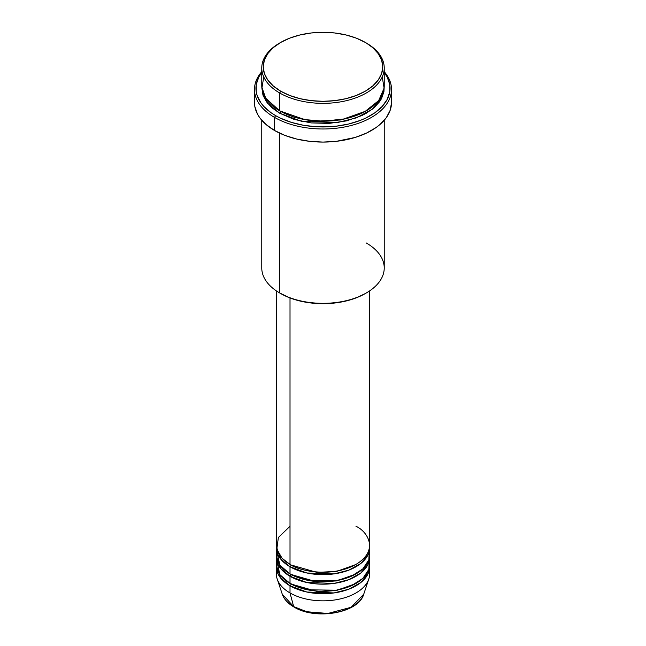 <?xml version="1.0" encoding="UTF-8"?>
<svg xmlns="http://www.w3.org/2000/svg" width="646" height="646" viewBox="0 0 646 646"><rect width="100%" height="100%" fill="white"/><g stroke="black" fill="none" stroke-linecap="round" stroke-linejoin="round"><path stroke-width="0.97" d="M369.237 570.329A46.649 26.938 180 0 1 368.809 579.01L363.722 594.223L351.117 607.288L327.877 613.466L306.858 611.738L293.672 606.618A1.462 0.84 120 0 0 293.946 606.998A1.462 0.84 -60 0 1 293.672 606.618A41.473 23.942 0 0 0 335.153 612.578A41.473 23.942 0 0 0 363.722 594.223C358.724 613.111 315.442 620.499 293.938 606.998C287.938 603.509 284.046 599.254 282.278 594.223A41.473 23.942 0 0 0 293.672 606.618L290.014 592.947L293.672 606.618L282.278 594.223L277.191 579.01A46.649 26.938 180 0 1 276.763 570.329M290.014 526.288L278.369 537.496L276.819 549.14L282.092 558.289L290.014 564.378A46.649 26.938 0 0 0 340.854 570.216A46.649 26.938 0 0 0 369.649 545.337L369.649 290.878M369.649 547.719A46.649 26.938 180 0 0 369.609 546.524L367.889 555.059L360.831 563.482L348.816 570.152L334.079 573.882L306.866 572.986L290.014 566.76A1.462 0.84 120 0 0 291.039 564.975L290.538 564.677L291.039 564.975A1.462 0.84 -60 0 1 290.014 566.76L280.566 558.903L276.391 546.524A46.649 26.938 180 0 0 276.351 547.719L276.351 554.857A46.649 26.938 0 0 0 290.014 573.906A46.649 26.938 0 0 0 340.854 579.745A46.649 26.938 0 0 0 369.649 554.857L369.649 547.719A46.649 26.938 180 0 1 340.854 572.598A46.649 26.938 180 0 1 290.014 566.76L290.014 573.906L290.014 566.76A46.649 26.938 180 0 1 276.351 547.719M276.763 551.288L279.92 565.202L290.014 573.906L307.714 580.302L336.348 580.665L351.367 576.24L362.899 568.819L368.826 559.904L369.237 551.288M369.649 557.24A46.649 26.938 180 0 0 369.609 556.044L367.889 564.58L360.831 573.002L348.816 579.672L334.079 583.403L306.866 582.514L290.014 576.28A1.462 0.84 120 0 0 291.039 574.496L290.538 574.197L291.039 574.496A1.462 0.84 -60 0 1 290.014 576.28L280.566 568.423L276.391 556.044A46.649 26.938 180 0 0 276.351 557.24L276.351 564.378A46.649 26.938 0 0 0 290.014 583.427A46.649 26.938 0 0 0 340.854 589.265A46.649 26.938 0 0 0 369.649 564.378L369.649 557.24A46.649 26.938 180 0 1 340.854 582.127A46.649 26.938 180 0 1 290.014 576.28L290.014 583.427L290.014 576.28A46.649 26.938 180 0 1 276.351 557.24M276.763 560.809L279.92 574.722L290.014 583.427L307.714 589.83L336.348 590.186L351.367 585.76L362.899 578.34L368.826 569.425L369.237 560.809M369.649 566.76A46.649 26.938 180 0 0 369.609 565.573L367.889 574.1L360.831 582.522L348.816 589.192L334.079 592.923L306.866 592.035L290.014 585.809A1.462 0.84 120 0 0 291.039 584.024L290.538 583.726L291.039 584.024A1.462 0.84 -60 0 1 290.014 585.809L280.566 577.952L276.391 565.573A46.649 26.938 180 0 0 276.351 566.76L276.351 573.906A46.649 26.938 0 0 0 290.014 592.947A46.649 26.938 0 0 0 340.854 598.785A46.649 26.938 0 0 0 369.649 573.906L369.649 566.76A46.649 26.938 180 0 1 340.854 591.647A46.649 26.938 180 0 1 290.014 585.809L290.014 592.947L290.014 585.809A46.649 26.938 180 0 1 276.351 566.76M263.754 76.931L261.905 88.195L265.425 97.885L279.702 110.854L279.702 93L280.735 91.215A59.771 34.513 180 0 1 280.735 42.41A59.771 34.513 180 0 1 365.265 42.41L356.204 38.114L345.876 34.924L334.66 32.962L323 32.3L311.34 32.962L300.124 34.924L289.796 38.114L280.735 42.41L273.298 47.634L267.775 53.602L264.375 60.078L263.229 66.813L264.375 73.539L267.775 80.015L273.298 85.983L280.735 91.215L289.796 95.503L300.124 98.693L311.34 100.655L323 101.317L334.66 100.655L345.876 98.693L356.204 95.503L365.265 91.215L372.702 85.983L378.225 80.015L381.625 73.539L382.771 66.813L381.625 60.078L378.225 53.602L372.702 47.634L366.298 42.999A61.233 35.352 0 0 0 365.773 42.709A61.233 35.352 180 0 1 366.298 42.999L365.265 42.41A59.771 34.513 180 0 1 365.265 91.215A59.771 34.513 180 0 1 280.735 91.215L279.702 93A61.233 35.352 0 0 0 366.298 93A61.233 35.352 0 0 0 366.298 42.999L366.298 42.999A61.233 35.352 180 0 1 384.233 68A61.233 35.352 180 0 1 346.434 100.663A61.233 35.352 180 0 1 279.702 93L279.702 110.854A61.233 35.352 0 0 0 346.434 118.517A61.233 35.352 0 0 0 384.233 85.853L384.233 68M366.298 242.985A61.233 35.352 180 0 1 366.298 292.977A61.233 35.352 180 0 1 279.702 292.977L280.735 293.575A59.771 34.513 0 0 0 365.265 293.575L356.204 297.863L345.876 301.052L334.66 303.014L323 303.685L311.34 303.014L300.124 301.052L289.796 297.863L279.702 292.977A61.233 35.352 0 0 0 346.434 300.64A61.233 35.352 0 0 0 384.233 267.977L384.233 120.277M274.55 117.402A68.524 39.559 0 0 0 363.117 121.496A68.524 39.559 0 0 0 384.233 71.674A68.524 39.559 180 0 1 391.524 89.431A68.524 39.559 180 0 1 349.22 125.978A68.524 39.559 180 0 1 274.55 117.402L274.55 130.492A68.524 39.559 0 0 0 349.22 139.068A68.524 39.559 0 0 0 391.524 102.52L390.2 110.24L386.308 117.661L379.969 124.5L375.964 127.617L366.468 133.1L355.3 137.412L336.364 141.321L323 142.08L309.636 141.321L296.78 139.068L284.934 135.41L274.55 130.492L274.55 117.402A68.524 39.559 180 0 1 254.476 89.431A68.524 39.559 180 0 1 261.767 71.674A68.524 39.559 0 0 0 274.55 117.402L275.584 115.618L274.55 117.402M384.233 72.441A67.063 38.72 180 0 1 361.017 120.132A67.063 38.72 180 0 1 275.584 115.618L280.453 118.17L291.386 122.385L303.531 125.284L316.427 126.769L336.082 126.212L348.662 124.008L360.258 120.431L365.547 118.17L374.841 112.8L382.141 106.485L387.172 99.476L389.74 92.031L389.74 84.44L387.172 76.995L384.233 72.441M280.735 111.451A1.462 0.84 -60 0 1 279.702 113.236L267.404 103.053L261.808 87.049L262.946 95.132L266.427 101.761L272.087 107.874L279.702 113.236A1.462 0.84 120 0 0 280.735 111.451L294.358 117.338L314.836 121.23L340.894 119.97L365.773 111.152L340.894 119.97L314.836 121.23L294.358 117.338L280.227 111.152M290.014 297.951L290.014 564.378L290.014 297.951M279.702 133.181L279.702 292.977L279.702 133.181M368.809 579.01A46.649 26.938 180 0 1 336.671 599.658A46.649 26.938 180 0 1 290.014 592.947A46.649 26.938 180 0 1 277.191 579.01M307.666 611.94L315.183 613.256L326.924 613.587M330.817 613.256L338.334 611.94M280.735 42.41L279.702 42.999A61.233 35.352 0 0 0 279.702 93A61.233 35.352 180 0 1 261.767 68A61.233 35.352 180 0 1 280.227 42.709M261.767 68L261.767 85.853A61.233 35.352 0 0 0 279.702 110.854L304.597 119.575L323.428 121.206L344.843 118.88L364.812 111.677L378.669 100.582L384.104 88.163L382.246 76.931M261.767 72.441L258.828 76.995L256.26 84.44L256.26 92.031L257.229 95.794L261.041 103.053L263.859 106.485L271.159 112.8L275.584 115.618A67.063 38.72 180 0 1 261.767 72.441M384.192 87.049L383.934 91.7L381.592 98.499L379.573 101.761L373.913 107.874L366.298 113.236L361.841 115.561L346.434 120.899L329 123.418L311.057 122.91L294.132 119.413L279.702 113.236L301.698 121.383L337.188 122.627L356.495 117.83L372.314 109.19L381.738 98.224L384.192 87.049M254.476 89.431L254.476 102.52A68.524 39.559 0 0 0 274.55 130.492L266.031 124.5L259.692 117.661L257.431 114.003L254.807 106.396L254.807 98.644M391.193 98.644L391.524 102.52L391.524 89.431M261.767 120.277L261.767 267.977A61.233 35.352 0 0 0 279.702 292.977L279.702 292.977M276.351 290.878L276.351 545.337A46.649 26.938 0 0 0 290.014 564.378C298.339 570.717 331.123 578.218 355.986 564.378C379.953 550.021 366.96 531.093 355.986 526.288M291.039 584.024L316.895 591.421L336.647 590.444L355.462 583.726L336.647 590.444L316.895 591.421L291.039 584.024M291.039 574.496L316.895 581.901L336.647 580.924L355.462 574.197L336.647 580.924L316.895 581.901L291.039 574.496M291.039 564.975L316.895 572.38L336.647 571.403L355.462 564.677L336.647 571.403L316.895 572.38L291.039 564.975M292.783 575.376L290.861 576.757M289.206 575.804L290.999 574.456M280.687 556.682L279.88 557.999M366.298 42.999L365.265 42.41M366.298 292.977L365.265 293.575"/></g></svg>
